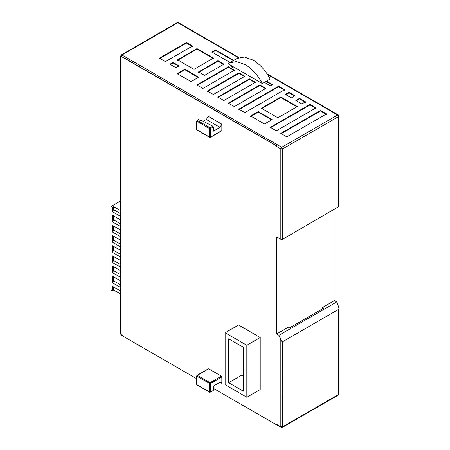 <?xml version="1.0" encoding="UTF-8"?>
<svg xmlns="http://www.w3.org/2000/svg" width="450" height="450" viewBox="0 0 450 450"><rect width="100%" height="100%" fill="white"/><g stroke="black" fill="none" stroke-linecap="round" stroke-linejoin="round"><path stroke-width="0.67" d="M178.476 22.674L177.171 22.674L178.476 22.674L238.933 57.578M338.293 114.947L337.641 115.009L338.563 116.612L338.946 116.078L338.293 114.947L267.109 73.845M267.576 74.559L337.641 115.009L281.751 147.279L282.673 148.877L280.828 148.877L280.828 239.287L282.673 239.287L338.946 206.482L338.946 116.078M333.945 300.358L336.718 301.956L338.563 306.579L338.946 308.368L338.563 309.42L282.673 341.691C282.06 341.865 281.441 341.274 280.828 339.913L280.828 426.763L282.673 426.763L338.563 394.498L338.563 309.42M177.171 22.674L121.275 54.945L121.933 55.007L177.823 22.742L238.466 57.752M120.623 333.962L121.005 334.491L121.005 56.61L121.933 55.007L281.751 147.279L280.828 148.877L276.671 146.481L276.671 145.946L120.623 56.076L120.623 333.962L121.275 335.093L121.005 334.491L123.547 335.959L123.547 336.493L196.706 378.731M336.718 301.956L278.977 335.289L280.828 339.913M280.873 97.009L261.428 108.236L277.914 117.759L297.366 106.532L280.873 97.009L280.873 97.543L297.366 107.066M305.539 101.812L299.537 98.342L295.841 100.479L301.843 103.944L305.539 101.812M295.054 95.754L289.046 92.289L285.356 94.421L291.358 97.892L295.054 95.754M213.48 58.101L196.993 48.583L177.542 59.811L194.034 69.328L213.48 58.101M169.92 64.209L175.928 67.674L179.066 65.863L173.064 62.392L169.92 64.209M266.456 81.112L270.152 78.981C265.573 70.464 259.864 64.148 253.018 60.036L244.389 57.026L237.015 58.449L229.162 62.983L236.537 61.56L245.166 64.569C252.011 68.681 257.721 74.998 262.299 83.514L264.375 82.311L270.388 85.781L272.464 84.583L266.456 81.112L264.375 82.311M229.162 62.983L228.037 63.731L231.508 65.739C231.368 67.269 232.616 67.989 235.271 67.905L262.299 83.514M235.271 67.905L231.508 65.739L231.418 66.167M233.809 60.396L215.651 49.916L211.956 52.048L230.113 62.533M238.838 109.17L244.845 112.635L284.569 89.702L278.561 86.237L238.838 109.17M186.502 42.525L159.435 58.157L165.442 61.622L192.51 45.996L186.502 42.525L186.502 43.059L192.51 46.53M177.244 73.609L191.104 81.608L198.72 77.209L184.866 69.21L177.244 73.609M217.963 60.688L198.518 71.916L204.519 75.381L223.965 64.153L217.963 60.688L217.963 61.223L223.965 64.688M196.898 84.954L202.905 88.425L234.45 70.211L228.448 66.741L196.898 84.954M232.791 83.278L244.935 76.264L238.933 72.793L207.382 91.013L213.39 94.478L232.791 83.278M237.268 85.866L217.868 97.065L223.875 100.53L255.42 82.316L249.418 78.851L237.268 85.866M247.753 91.918L228.352 103.117L234.36 106.582L265.905 88.369L259.903 84.904L247.753 91.918M250.639 115.982L264.499 123.986L272.121 119.582L258.261 111.583L250.639 115.982M289.693 116.134L270.298 127.333L276.3 130.798L316.024 107.865L310.022 104.394L289.693 116.134M280.783 133.386L286.785 136.851L326.509 113.918L320.507 110.453L280.783 133.386M280.783 133.92L320.507 110.987L326.509 114.452M320.507 110.453L320.507 110.987M270.298 127.867L310.022 104.929L310.022 104.394M310.022 104.929L316.024 108.399M250.639 116.516L258.261 112.117L258.261 111.583M258.261 112.117L272.121 120.116M228.352 103.652L259.903 85.438L259.903 84.904M259.903 85.438L265.905 88.903M217.868 97.599L249.418 79.38L249.418 78.851M249.418 79.38L255.42 82.851M238.933 72.793L238.933 73.328L244.935 76.798M207.382 91.541L238.933 73.328M196.898 85.489L228.448 67.275L234.45 70.74M228.448 66.741L228.448 67.275M198.518 72.45L217.963 61.223M177.244 74.143L184.866 69.744L184.866 69.21M184.866 69.744L198.72 77.743M159.435 58.686L186.502 43.059M238.838 109.704L278.561 86.771L278.561 86.237M278.561 86.771L284.569 90.236M265.995 81.377L272.002 84.847M231.452 66.437L231.761 65.88M215.651 49.916L215.651 50.445L233.263 60.615M211.956 52.583L215.651 50.445M173.064 62.392L173.064 62.927L179.066 66.398M169.92 64.744L173.064 62.927M177.542 60.339L196.993 49.112L196.993 48.583M196.993 49.112L213.48 58.635M285.356 94.956L289.046 92.824L289.046 92.289M289.046 92.824L295.054 96.289M295.841 101.008L299.537 98.876L299.537 98.342M299.537 98.876L305.539 102.341M261.428 108.771L280.873 97.543M213.351 388.344L276.671 424.896L276.671 424.367L280.828 426.763L281.098 427.365L282.403 427.365L338.293 395.094L338.946 393.964L338.293 395.094M278.977 335.289L276.671 333.956L288.45 327.156L289.603 327.825L323.786 308.093L322.627 307.423L322.627 308.756M276.671 424.367L276.671 424.896M280.828 239.287L276.671 236.886L276.671 333.956M333.945 209.683L333.945 300.892L322.627 307.423M123.547 57.544L276.795 145.873L276.671 146.481M225.146 332.747L238.539 325.012L260.224 337.534L260.224 389.537L246.831 397.271L246.831 345.268L225.146 332.747L225.146 384.75L246.831 397.271M208.215 369.107L208.676 368.843L221.377 376.178L221.839 376.976L221.839 383.377L219.994 382.309L213.351 386.145L213.351 390.409L212.861 390.696M203.231 121.303L206.37 119.492L208.215 116.291L221.839 124.161L221.839 130.556L221.377 130.826M228.656 382.719L243.321 391.191L243.321 347.293L228.656 338.827L228.656 382.719L242.049 374.991L242.049 346.562M243.321 375.722L242.049 374.991M246.831 345.268L260.224 337.534M196.898 375.643L196.898 376.178L197.359 375.373L196.898 375.643L196.898 384.711L197.359 384.975M213.351 390.409L210.06 392.31L210.527 392.04L209.599 392.04L210.06 392.31L196.898 384.711L196.898 384.176M210.527 392.04L210.527 383.507L209.599 383.507L196.898 376.178M221.839 376.976L210.527 383.507L210.06 382.708L209.599 383.507L209.599 392.04M219.994 382.309L221.299 382.179L221.839 383.377M221.839 124.161L219.994 127.361L213.351 131.192L213.351 126.928L212.861 126.146L210.06 127.761L209.599 128.559L210.527 128.559L210.527 137.093L209.599 137.093L210.06 137.357L221.839 130.556M197.359 130.028L196.898 129.757L196.898 121.224L197.359 120.426L198.748 119.627L200.593 120.69L201.257 120.308L212.861 126.146M213.351 126.928L210.527 128.559L210.06 127.761L197.359 120.426L196.898 120.69L196.898 121.224L209.599 128.559L209.599 137.093L196.898 129.757L196.898 129.223M198.748 119.627L198.281 119.891M120.623 294.098L113.591 290.036L112.438 290.706L111.054 289.901L111.054 206.482L120.623 200.959M113.591 290.036L113.591 286.982L120.623 291.043L112.438 286.318L112.438 290.706M112.438 286.318L113.591 286.982M120.623 284.884L113.591 280.822L112.438 282.825L120.623 287.55M112.438 276.154L120.623 280.879L112.438 276.154L112.438 282.825M113.591 280.822L113.591 276.823M120.623 274.719L113.591 270.664L112.438 272.661L120.623 277.386M112.438 265.995L120.623 270.72L112.438 265.995L112.438 272.661M113.591 270.664L113.591 266.659M120.623 264.561L113.591 260.499L112.438 262.502L120.623 267.227M112.438 255.836L120.623 260.561L112.438 255.836L112.438 262.502M113.591 260.499L113.591 256.5M120.623 254.402L113.591 250.341L112.438 252.343L120.623 257.068M112.438 245.672L120.623 250.397L112.438 245.672L112.438 252.343M113.591 250.341L113.591 246.341M120.623 244.237L113.591 240.182L112.438 242.179L120.623 246.904M112.438 235.513L120.623 240.238L112.438 235.513L112.438 242.179M113.591 240.182L113.591 236.177M120.623 234.079L113.591 230.018L112.438 232.02L120.623 236.745M112.438 225.354L120.623 230.079L112.438 225.354L112.438 232.02M113.591 230.018L113.591 226.018M120.623 223.92L113.591 219.859L112.438 221.856L120.623 226.586M112.438 215.19L120.623 219.915L112.438 215.19L112.438 221.856M113.591 219.859L113.591 215.859M120.623 213.756L113.591 209.7L112.438 211.697L120.623 216.422M120.623 210.679L113.591 206.618L113.591 209.7M112.438 211.697L112.438 207.281L111.054 206.482M113.591 206.618L112.438 207.281M282.673 239.287L282.673 148.877L338.563 116.612L338.563 207.017M282.673 341.691L282.403 427.365M221.377 376.178L210.06 382.708L197.359 375.373L208.676 368.843M210.06 137.357L210.527 137.093M206.37 119.492L219.994 127.361M338.946 393.964L338.946 308.368M121.275 54.945L120.623 56.076M121.275 335.093L123.547 336.403M276.75 424.851L281.098 427.365M213.21 390.713L209.734 392.344L197.032 385.009L196.706 384.441L196.706 375.907L197.032 375.345L208.35 368.809M198.422 119.593L196.706 120.96L196.706 129.493L197.032 130.056L209.734 137.391L210.392 137.391L221.704 130.86"/></g></svg>
